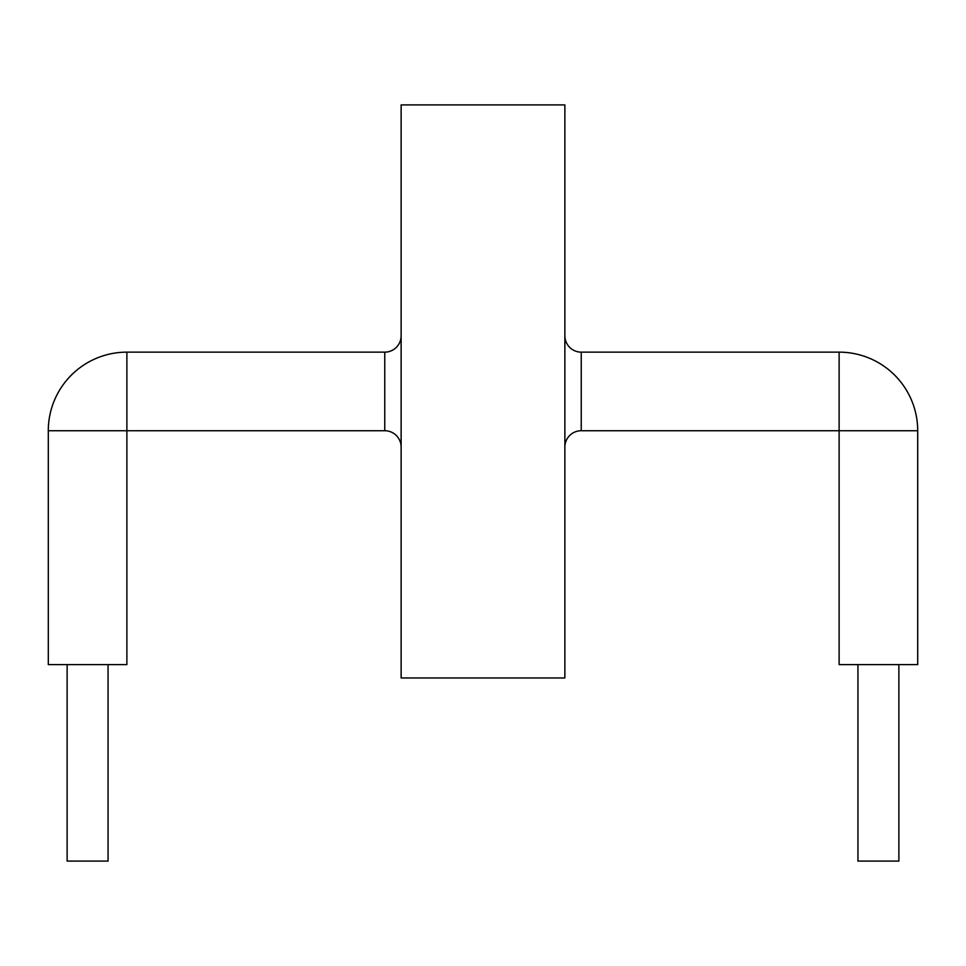 <?xml version="1.0" encoding="UTF-8"?>
<svg xmlns="http://www.w3.org/2000/svg" width="966" height="966" viewBox="0 0 966 966"><rect width="100%" height="100%" fill="white"/><g stroke="black" fill="none" stroke-linecap="round" stroke-linejoin="round"><path stroke-width="1.45" d="M401.132 104.908L401.132 677.963L564.869 677.963L564.869 104.908L401.132 104.908M564.869 447.101A16.374 16.374 180 0 1 581.242 430.727L839.116 430.727L839.116 352.143L581.242 352.143L581.242 430.727M564.869 335.77A16.374 16.374 -0 0 0 581.242 352.143M401.132 335.77A16.374 16.374 0 0 1 384.758 352.143L126.884 352.143A78.584 78.584 0 0 0 48.3 430.727L48.3 664.608L126.884 664.608L126.884 352.143M401.132 447.101A16.374 16.374 180 0 0 384.758 430.727L48.3 430.727M917.7 430.727L839.116 430.727L839.116 664.608L917.7 664.608L917.7 430.727A78.584 78.584 0 0 0 839.116 352.143M857.941 664.608L857.941 861.092L898.875 861.092L898.875 664.608M67.125 664.608L67.125 861.092L108.059 861.092L108.059 664.608M384.758 430.727L384.758 352.143"/></g></svg>
